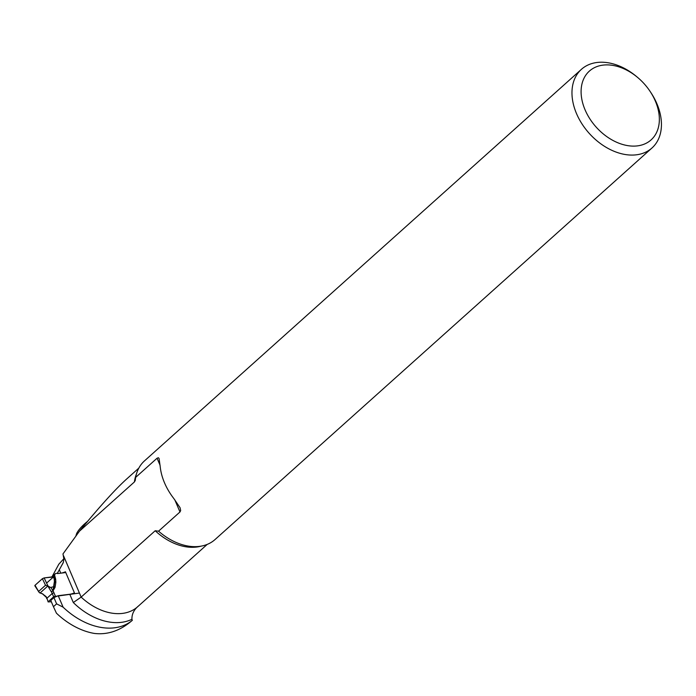 <?xml version="1.0" encoding="UTF-8"?>
<svg xmlns="http://www.w3.org/2000/svg" width="696" height="696" viewBox="0 0 696 696"><rect width="100%" height="100%" fill="white"/><g stroke="black" fill="none" stroke-linecap="round" stroke-linejoin="round"><path stroke-width="1.04" d="M63.571 555.869L81.154 597.098L73.306 602.536L69.783 594.262A6.621 2.062 -23.1 0 0 74.428 592.862L65.433 571.773A6.621 2.062 156.9 0 1 60.787 573.173L58.194 573.495L57.611 572.825L63.214 562.742L63.928 559.192L62.971 553.938L79.448 531.205C99.624 506.61 115.292 489.279 126.446 479.205L138.835 468.103M52.174 576.497L58.812 564.212L63.936 558.618M53.444 606.703L56.419 613.167A62.858 43.978 48.1 0 0 94.378 633.438C107.854 635.013 120.512 630.637 132.353 620.293A62.858 43.978 48.1 0 1 63.11 607.173L58.212 595.698L53.94 597.594L50.773 600.43L53.444 606.703L56.611 603.858L63.11 607.173M69.783 594.262L58.212 595.698M138.286 606.138C133.902 609.8 131.779 614.185 131.918 619.283L132.353 620.293M160.071 465.293L157.052 458.22L135.633 477.413L135.25 480.51L134.398 481.963L79.448 531.205M207.208 544.403L137.599 606.79A51.226 35.844 48.1 0 1 81.154 597.098L155.199 530.743L158.558 531.17L179.977 511.969L174.766 499.754M57.611 572.825L56.976 573.391M637.562 77.395L636.527 76.525A52.835 36.966 48.1 0 0 581.447 69.304A52.835 36.966 48.1 0 0 589.181 133.319A52.835 36.966 48.1 0 0 651.969 147.996A52.835 36.966 48.1 0 0 656.867 103.643A52.835 36.966 48.1 0 0 650.803 92.464L650.055 91.333A46.214 32.338 48.1 0 0 637.562 77.395A46.214 32.338 48.1 0 0 581.56 85.956A46.214 32.338 48.1 0 0 626.113 145.334A46.214 32.338 48.1 0 0 655.362 101.12A46.214 32.338 48.1 0 0 650.055 91.333M581.447 69.304L144.498 460.874A52.835 36.966 48.1 0 0 135.633 477.413M157.052 458.22L158.418 457.724L159.079 458.516L160.202 466.598A52.835 36.966 48.1 0 0 173.817 498.527L180.073 507.732L180.664 510.56L179.977 511.969M158.558 531.17A52.835 36.966 48.1 0 0 175.435 542.149A52.835 36.966 48.1 0 0 215.012 539.565L651.969 147.996M56.611 603.858L53.94 597.594M75.864 536.146L76.325 534.424A15.877 4.402 -40.5 0 1 87.557 521.408M48.146 601.936L46.945 598.229L48.146 601.936L51.321 601.718M79.431 593.053L53.957 596.576M65.763 572.547L57.838 573.539A1.653 1.157 -131.9 0 1 57.211 573.452A1.653 1.157 48.1 0 0 56.585 573.373L55.802 573.469A1.653 1.157 48.1 0 0 55.315 573.687A1.653 1.157 48.1 0 0 55.088 574.009L54.601 575.227L55.689 579.263A2.645 1.105 -15.1 0 1 54.793 579.011L54.149 576.627L54.601 575.227M55.062 587.337A2.645 1.644 8.9 0 1 54.01 586.415L54.793 581.438A2.645 1.644 -171.1 0 0 55.845 582.361L55.062 587.337L53 590.921A11.249 7.874 -131.9 0 1 53.383 591.591M53.444 591.583L55.349 596.054M43.204 594.236L39.246 592.487L35 585.31L42.395 578.68L44.144 577.924L54.149 576.627M35.348 585.806L35 585.31M38.854 591.243L45.518 585.266L42.395 578.68L35 585.31L35.331 585.815M45.518 585.266L47.972 585.98L44.144 577.924M53.496 576.984L54.157 578.933L54.793 579.011L54.418 581.395L54.157 578.933M53.409 586.806L50.808 587.424L52.948 590.826L54.418 581.395M53.957 596.472L53.644 596.811L52.226 593.497L53.94 592.74M48.363 601.544L53.644 596.811M39.803 592.931L42.273 593.662L46.119 596.629A9.927 6.943 -131.9 0 1 46.945 598.229L52.226 593.497A9.927 6.943 48.1 0 0 51.4 591.896L47.728 585.832M51.339 591.791L52.974 590.852L53.931 585.884M51.347 591.809L52.974 590.852L51.4 591.896M46.736 598.621L46.119 596.629M45.884 596.977L46.058 596.524M45.84 596.907L42.273 593.662M40.02 593.053L47.867 585.98A1.322 0.722 138.1 0 0 47.937 585.962M48.981 587.65A1.322 0.583 -31.1 0 0 49.964 587.198L50.808 587.424M47.972 585.98L49.964 587.198M46.597 583.083L53.392 576.993L44.144 577.924L42.395 578.68M73.306 602.536A57.846 40.472 48.1 0 0 131.918 619.283M134.398 481.963A51.226 35.844 -131.9 0 1 136.425 474.028M201.057 546.151A51.226 35.844 -131.9 0 1 155.199 530.743M60.787 573.173L59.299 569.693M60.404 567.823L63.345 562.377M55.689 579.263L55.845 582.361M53.609 577.01L54.192 576.479M51.547 577.184L55.088 574.009M38.95 592.122L34.8 585.719M51.391 577.193L55.315 573.687"/></g></svg>
